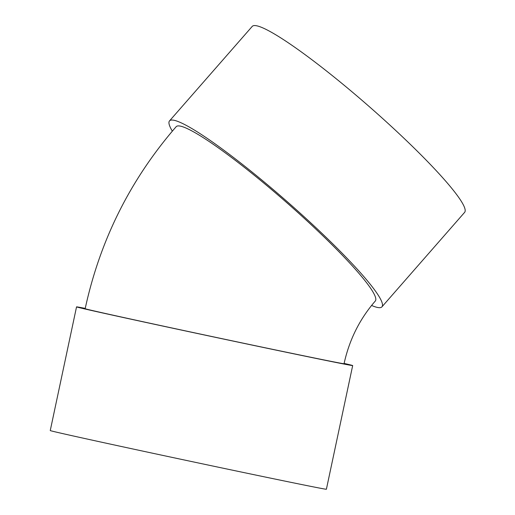 <?xml version="1.0" encoding="UTF-8"?>
<svg xmlns="http://www.w3.org/2000/svg" width="515" height="515" viewBox="0 0 515 515"><rect width="100%" height="100%" fill="white"/><g stroke="black" fill="none" stroke-linecap="round" stroke-linejoin="round"><path stroke-width="0.77" d="M371.592 305.459A141.155 16.75 -138.8 0 0 376.916 307.326A141.155 16.75 -138.8 0 0 381.95 306.831A141.155 16.75 -138.8 0 0 286.758 201.262A141.155 16.75 -138.8 0 0 169.512 120.903A141.155 16.75 -138.8 0 0 172.332 131.138M176.149 126.716A132.329 15.701 41.2 0 1 286.07 202.047A132.329 15.701 41.2 0 1 375.306 301.018C359.695 318.972 349.279 339.874 344.052 363.732A132.329 0.863 12 0 1 214.433 337.061A132.329 0.863 12 0 1 85.168 308.704C100.032 240.183 130.359 179.516 176.149 126.716M344.117 363.416A141.155 0.921 -168 0 1 352.678 365.566A141.155 0.921 -168 0 1 214.42 337.119A141.155 0.921 -168 0 1 76.542 306.869A141.155 0.921 -168 0 1 85.239 308.395M352.678 365.566L326.388 489.25A141.155 0.921 -168 0 1 188.13 460.803A141.155 0.921 -168 0 1 50.251 430.553L76.542 306.869M381.95 306.831L464.639 212.347A141.155 16.75 -138.8 0 0 369.448 106.779A141.155 16.75 -138.8 0 0 252.202 26.426L169.512 120.903"/></g></svg>
